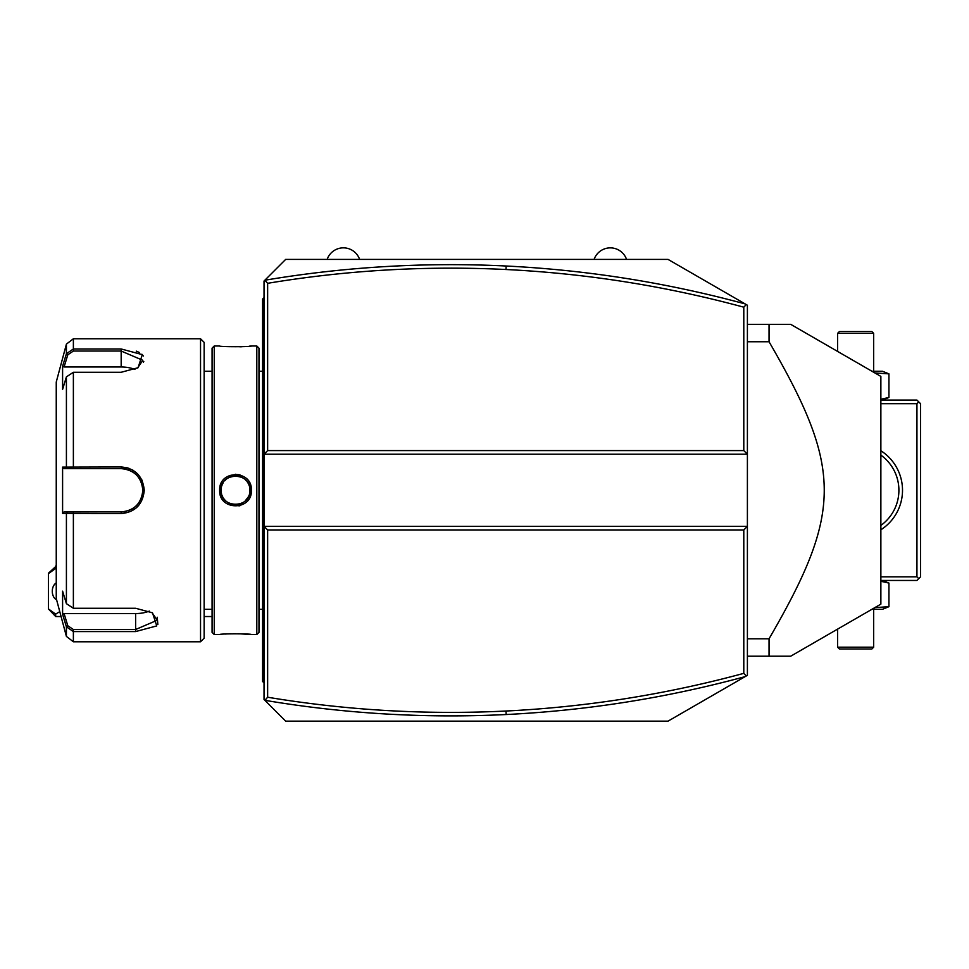 <?xml version="1.0" encoding="UTF-8"?>
<svg xmlns="http://www.w3.org/2000/svg" width="969" height="969" viewBox="0 0 969 969"><rect width="100%" height="100%" fill="white"/><g stroke="black" fill="none" stroke-linecap="round" stroke-linejoin="round"><path stroke-width="1.45" d="M264.888 700.321C344.843 713.753 425.27 718.489 506.169 714.528C587.069 710.519 666.733 697.886 745.137 676.628L747.402 675.32L747.402 526.349L264.028 526.349L264.028 281.046L285.673 259.401L668.041 259.401L747.402 305.223L747.402 526.349L743.792 529.946L267.638 529.946L264.028 526.349L264.028 699.497L264.864 700.333L267.638 697.232C346.636 710.35 426.094 714.952 505.988 711.028C586.499 707.043 665.764 694.482 743.792 673.358L743.792 529.946M626.555 259.401L594.094 259.401A17.188 17.188 0 0 1 626.555 259.401M359.62 259.401L327.147 259.401A17.188 17.188 0 0 1 359.62 259.401M745.137 676.628L668.041 721.142L285.673 721.142L264.864 700.333M746.287 675.962L743.792 673.358M267.638 529.946L267.638 697.232M267.638 450.597L264.028 454.195L747.402 454.195L743.792 450.597L743.792 307.185C665.764 286.061 586.499 273.5 505.988 269.515C426.094 265.591 346.636 270.194 267.638 283.311L267.638 450.597L743.792 450.597M746.287 304.581L743.792 307.185M264.864 280.211L267.638 283.311M745.137 303.915C666.733 282.657 587.069 270.024 506.169 266.015C425.27 262.054 344.843 266.79 264.888 280.223M880.869 403.698L916.94 403.698L918.745 401.893L920.55 403.698L920.55 576.846L916.94 580.455L880.869 580.455M918.745 578.65L916.94 576.846L880.869 576.846M916.94 403.698L916.94 576.846M880.869 450.755A46.9 46.9 0 0 1 880.869 529.789M918.745 401.893L916.94 400.088L880.869 400.088M898.881 491.925L898.82 487.564M898.118 482.017L898.251 482.756M896.846 477.087L897.052 477.729M894.193 470.619L893.345 469.057L894.193 470.619M892.449 467.53L891.504 466.053L892.449 467.53M891.274 465.726L890.814 465.059M890.511 464.648L889.494 463.315L890.511 464.648M889.227 462.988L888.694 462.358M888.476 462.092L887.495 460.99L888.476 462.092M885.69 459.136L886.55 459.996M894.956 472.206L895.659 473.817M897.754 480.37L897.984 481.387M898.784 486.971L898.881 488.618M898.396 496.867L898.287 497.606M897.972 499.217L897.754 500.174M897.342 501.821L897.052 502.79M895.659 506.726L894.956 508.337L895.659 506.726M893.757 510.748L893.345 511.487M891.274 514.818L890.814 515.484M889.227 517.555L888.694 518.197M888.476 518.451L887.495 519.566L888.476 518.451M886.55 520.547L885.69 521.407L886.55 520.547M880.869 455.115A43.29 43.29 0 0 1 880.869 525.428M871.906 371.236L882.444 371.236L888.936 373.852L888.936 397.472L882.444 400.088M888.936 397.472L880.869 399.264M888.936 373.852L874.874 372.944M873.65 333.36L871.858 331.555L839.384 331.555L837.579 333.36L873.65 333.36L873.65 371.236M837.579 333.36L837.579 351.408M882.444 580.455L888.936 583.072L880.869 581.279M888.936 583.072L888.936 606.691L874.874 607.599M888.936 606.691L882.444 609.307L871.906 609.307M837.579 647.183L839.384 648.988L871.858 648.988L873.65 647.183L837.579 647.183L837.579 629.135M873.65 647.183L873.65 609.307M747.402 341.754L769.047 341.754C842.642 468.512 842.642 512.032 769.047 638.789L747.402 638.789M747.402 324.336L769.047 324.336L769.047 341.754M747.402 656.207L790.692 656.207L880.869 604.135L880.869 376.408L790.692 324.336L769.047 324.336M769.047 656.207L769.047 638.789M48.45 608.944L55.669 616.526L55.669 614.092L48.45 608.944L48.45 573.236L56.25 566.029M55.669 616.526L61.083 616.526M204.144 616.526L212.078 616.526M48.45 573.6L55.669 568.464L55.669 566.029M55.669 614.092L59.775 611.645M56.25 582.926A9.024 6.371 -90 0 0 52.278 591.272A9.024 6.371 -90 0 0 56.602 599.811M264.028 367.845L262.587 367.978L262.587 299.082L264.028 297.64M262.587 300.523L264.028 299.082M264.028 389.053L262.587 388.908L262.587 367.978M264.028 591.49L262.587 591.635L262.587 388.908M264.028 612.699L262.587 612.565L262.587 591.635M264.028 682.903L262.587 681.461L262.587 612.565M262.587 680.02L264.028 681.461M256.809 345.981L256.809 634.562L258.977 632.394L258.977 348.15L256.809 345.981L251.395 345.981C252.279 346.95 218.752 346.95 219.648 345.981L214.246 345.981L214.246 634.562L219.648 634.562C218.776 633.593 252.303 633.593 251.395 634.562L237.853 633.69M219.66 490.278C218.74 469.577 252.315 469.577 251.395 490.278C252.352 510.929 218.74 510.99 219.66 490.278L221.102 490.278C220.084 471.709 250.959 471.697 249.954 490.278C250.971 508.834 220.084 508.846 221.102 490.278L221.126 491.174M240.033 474.895L235.225 474.241M239.852 346.805L242.105 346.72M244.043 346.611L246.005 346.478M249.251 346.199L250.729 346.054M238.968 505.927L240.591 505.467M235.528 633.665L233.166 633.69M231.167 633.738L229.047 633.823M226.976 633.932L225.135 634.053M221.804 634.344L220.326 634.489M214.246 634.562L212.078 632.394L212.078 348.15L214.246 345.981M200.535 338.762L200.535 641.781L204.144 638.171L204.144 342.372L200.535 338.762L73.378 338.762L73.378 348.973L121.173 348.973L142.31 354.63L138.058 367.736L121.173 372.278L73.378 372.278L66.413 376.868L62.597 389.381L62.597 366.234L66.413 353.721L73.378 348.973L73.378 351.044L121.173 351.044L142.818 360.311L137.513 368.075M143.4 362.333L143.775 361.498M143.388 356.011L141.91 354.242M139.342 352.462L136.254 351.129M200.535 641.781L73.378 641.781L73.378 631.57L66.413 626.822L62.597 614.31L62.597 591.163L66.413 603.675L66.413 513.413L62.597 513.425L62.597 467.119L121.173 466.961C135.115 468.281 142.818 476.058 144.26 490.278C142.831 504.474 135.127 512.25 121.173 513.582L66.413 513.413L67.806 511.911L64.087 511.911L121.173 511.911L73.378 511.911L73.378 608.266L135.612 608.266L152.484 612.808L156.748 625.913L135.612 631.57L73.378 631.57L135.612 631.57L135.612 629.499L73.378 629.499L67.806 625.756L64.087 613.559L135.612 613.559A21.645 10.816 0 0 0 149.335 611.1M142.249 480.745L141.535 479.28M133.201 470.377L131.748 469.553M129.749 468.633L126.769 467.664M121.295 466.961L121.173 468.633C134.279 469.892 141.486 477.099 142.818 490.278C141.498 503.432 134.279 510.651 121.173 511.911A21.645 21.645 0 0 0 122.409 511.886M67.806 625.756L66.413 626.822L66.413 636.427L56.25 598.491L56.25 382.052L66.413 344.116L66.413 353.721L67.806 354.787L73.378 351.044M66.413 376.868L66.413 467.131L67.806 468.633L121.173 468.633A21.645 21.645 0 0 1 122.397 468.657M157.838 624.496L157.244 617.241M91.595 513.582L121.173 513.582L121.173 511.911M62.597 366.234L64.087 366.985L67.806 354.787M64.087 366.985L121.173 366.985A21.645 10.816 180 0 1 134.909 369.443M64.087 468.633L67.806 468.633L64.087 468.633L62.597 467.119M68.242 468.633L72.154 468.633M73.378 372.278L73.378 468.633L121.173 468.633M123.632 468.766A21.645 21.645 0 0 1 126.091 469.19M128.514 469.904A21.645 21.645 0 0 1 129.676 470.365M131.941 471.491A21.645 21.645 0 0 1 133.019 472.157M133.068 472.182A21.645 21.645 0 0 1 134.061 472.872M135.999 474.507A21.645 21.645 0 0 1 136.895 475.404M138.531 477.342A21.645 21.645 0 0 1 139.257 478.371M141.05 481.714A21.645 21.645 0 0 1 141.522 482.877M142.237 485.287A21.645 21.645 0 0 1 142.673 487.77M142.782 489.018A21.645 21.645 0 0 1 142.782 491.525M142.673 492.773A21.645 21.645 0 0 1 142.237 495.256M141.522 497.666A21.645 21.645 0 0 1 141.05 498.829M139.257 502.16A21.645 21.645 0 0 1 138.531 503.202M136.908 505.14A21.645 21.645 0 0 1 136.011 506.036M134.061 507.659A21.645 21.645 0 0 1 133.044 508.374M133.019 508.386A21.645 21.645 0 0 1 131.941 509.04M129.689 510.166A21.645 21.645 0 0 1 128.514 510.639M126.103 511.353A21.645 21.645 0 0 1 123.644 511.777M68.242 511.911L72.154 511.911M62.597 513.425L64.087 511.911M66.413 603.675L73.378 608.266M151.939 612.469L157.244 620.233L135.612 629.499L135.612 613.559M62.597 614.31L64.087 613.559M249.929 491.174L249.929 489.369M249.845 488.461L249.723 487.71M249.663 487.383L249.469 486.535M249.178 485.614L248.863 484.766M248.488 483.919L248.028 483.059M247.458 482.15L246.986 481.508M246.368 480.745L245.06 479.437M244.273 478.795L243.582 478.298M242.734 477.778L241.911 477.329M241.039 476.942L240.167 476.603M239.234 476.324L238.338 476.118M237.393 475.961L233.674 475.961M232.717 476.118L231.821 476.324M230.876 476.615L230.016 476.942M229.144 477.329L228.309 477.778M227.485 478.286L226.77 478.807M225.995 479.449L224.663 480.769M223.027 483.071L222.567 483.919M222.18 484.779L221.877 485.578M221.586 486.535L221.392 487.383M221.332 487.698L221.211 488.461M221.126 489.369L221.102 490.278M221.211 492.082L221.332 492.846M221.392 493.16L221.574 493.96M221.877 494.965L222.18 495.753M222.579 496.637L223.015 497.448M223.597 498.393L224.057 499.023M224.663 499.762L225.268 500.416M225.341 500.488L225.971 501.082M226.758 501.724L227.533 502.281M228.321 502.778L229.132 503.214M230.016 503.601L230.901 503.941M231.821 504.219L232.717 504.425M233.711 504.583L235.37 504.704M235.818 504.704L237.369 504.583M238.338 504.425L239.234 504.219M240.155 503.941L241.015 503.614M241.911 503.214L242.722 502.778M243.522 502.281L244.285 501.736M245.072 501.094L248.464 496.673M248.863 495.777L249.166 494.977M249.469 493.996L249.663 493.173M249.723 492.833L249.845 492.082M505.988 711.028L506.169 714.528M505.988 269.515L506.169 266.015M262.587 338.762L264.028 338.762L262.587 338.762M262.587 353.273L264.028 353.273M262.587 403.625L264.028 403.625M262.587 576.918L264.028 576.918M262.587 627.27L264.028 627.27M262.587 641.781L264.028 641.781M121.173 348.973L121.173 366.985M144.26 490.278L142.818 490.278M73.378 631.57L73.378 629.499M251.395 490.278L249.954 490.278M262.587 609.307L258.977 609.307M256.809 634.562L251.395 634.562M212.078 609.307L204.144 609.307M212.078 371.236L204.144 371.236M66.413 344.116L73.378 338.762M66.413 636.427L73.378 641.781M262.587 371.236L258.977 371.236"/></g></svg>
